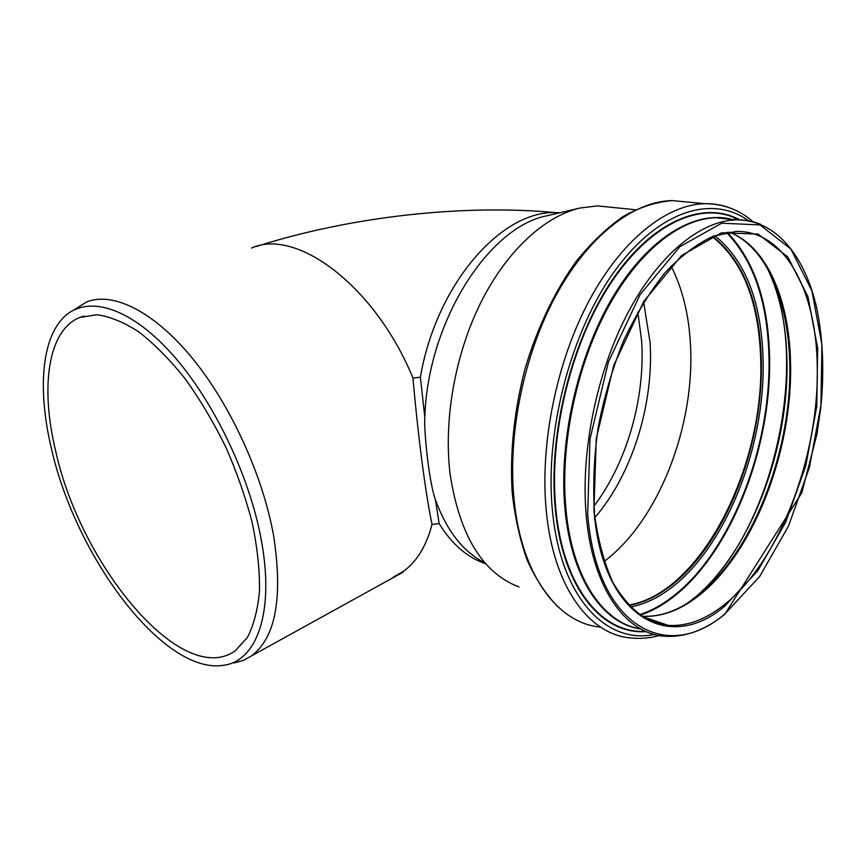 <?xml version="1.0" encoding="UTF-8"?>
<svg xmlns="http://www.w3.org/2000/svg" width="866" height="866" viewBox="0 0 866 866"><rect width="100%" height="100%" fill="white"/><g stroke="black" fill="none" stroke-linecap="round" stroke-linejoin="round"><path stroke-width="1.3" d="M74 309.887L86.6 301.974C112.742 291.528 153.325 310.905 191.927 357.723C230.464 404.53 262.95 475.488 273.699 536.195C283.041 597.854 275.648 637.755 251.508 655.887L243.162 660.477L234.004 662.966M51.538 449.043C75.818 556.892 163.414 674.733 223.341 665.337C256.423 661.472 274.847 613.02 261.348 540.362C249.321 473.496 210.557 394.636 167.636 349.29C124.65 303.804 83.353 295.154 62.016 319.132C40.734 342.611 38.234 393.857 51.538 449.043M251.432 248.087C296.01 227.531 374.946 285.434 412.963 378.02L420.389 377.219L424.805 417.185C423.799 428.93 428.616 480.825 435.382 499.574L439.17 523.616L432.047 524.363C426.18 546.63 416.297 562.521 402.387 572.025L393.478 576.983M412.963 378.02C418.202 437.817 425.78 495.092 432.047 524.363M424.805 417.185C427.728 321.567 488.879 226.437 547.344 215.71L579.906 208.035L597.453 205.881L613.204 207.494M485.003 562.889C463.299 552.075 446.759 530.977 435.382 499.574M643.644 302.126L650.052 342.308C654.057 403.967 632.169 474.351 594.899 517.532M55.619 450.818C40.258 387.589 47.63 330.292 79.813 317.443L96.938 314.748C109.863 316.491 123.849 322.217 138.917 331.949C154.31 343.954 169.671 359.477 184.967 378.518C199.873 399.269 213.447 422.056 225.712 446.888C236.873 472.327 245.727 497.69 252.287 522.999C257.343 547.637 259.757 570.229 259.519 590.774C257.797 609.664 253.738 625.263 247.351 637.549L235.173 650.853C181.86 688.643 80.516 565.206 55.619 450.818M518.961 586.932C482.6 573.043 459.662 535.534 450.147 474.395C443.468 420.107 455.04 354.378 480.782 302.635C506.632 250.945 544.508 216.37 579.906 208.035M671.107 266.057C682.484 288.562 688.946 314.856 690.483 344.949C695.073 426.224 658.593 520.78 604.165 561.439M712.209 236.591C742.454 260.644 758.584 300.892 760.619 357.344C765.403 464.641 701.612 593.351 628.445 605.096M712.404 236.515C742.584 260.623 758.692 300.881 760.716 357.29C765.49 464.587 701.774 593.297 628.586 605.247M439.17 523.616C451.9 544.313 467.445 557.704 485.794 563.777M559.923 212.744L556.037 212.646C501.804 209.983 436.248 283.875 420.389 377.219M593.881 506.188C626.843 462.931 645.43 398.057 641.619 340.793L637.809 312.009M593.946 510.009L596.241 438.672L613.734 365.463L643.795 301.411L681.596 255.492L721.443 232.792L758.129 234.091L787.757 256.866L807.956 296.659L817.677 348.229L816.779 406.338L805.77 465.951L785.668 522.274L757.923 570.597L724.561 606.308C669.764 653.213 602.195 618.476 593.946 510.009M641.706 616.3L668.271 625.404L647.606 619.72C634.529 611.84 623.011 599.521 613.074 582.786C604.349 563.647 598.211 541.066 594.639 515.021C592.745 487.482 593.87 458.569 597.995 428.291C603.84 397.97 612.316 368.905 623.412 341.117C635.774 314.802 649.652 292.004 665.056 272.725C680.925 255.935 696.924 243.79 713.032 236.266L736.111 231.439C785.516 230.28 816.757 292.156 817.266 367.271C819.063 456.707 779.194 561.904 723.716 605.226C705.335 619.753 686.846 626.486 668.271 625.404C655.259 624.408 643.286 618.941 632.342 609.004M587.668 514.003L589.995 439.03L608.387 362.031L640.061 294.743L679.842 246.713L721.67 223.201L760.034 224.922L790.918 249.051L811.897 290.814L821.931 344.711L820.925 405.288L809.45 467.369L788.525 526.041L759.666 576.485L724.896 613.918C667.805 663.259 596.609 627.926 587.668 514.003M640.602 628.889C603.353 623.347 571.928 578.282 565.855 508.266C560.118 445.362 576.128 367.303 606.925 309.487C637.809 251.67 680.113 218.373 715.803 217.756L736.381 219.856C776.196 219.683 805.12 256.206 816.779 308.307C823.079 339.007 824.389 372.25 820.73 408.038L816.887 434.505L801.797 492.83L724.745 614.362C705.065 630.177 685.06 637.473 664.742 636.239C625.717 633.966 592.095 588.22 586.12 514.177C580.707 450.601 596.977 371.525 627.85 312.929C658.81 254.323 700.984 220.549 736.381 219.856C744.955 219.693 753.063 221.198 760.694 224.381M640.818 629.008C603.082 624.072 571.073 578.867 564.913 508.136C558.624 440.004 578.196 354.41 613.658 295.685C649.186 236.883 695.788 209.843 731.781 219.379M645.441 631.303C602.097 633.955 562.835 587.451 555.755 507.931C548.882 436.128 570.683 345.372 609.177 285.672C647.736 225.853 697.217 202.276 733.675 217.366L739.066 219.845L733.675 217.366L736.782 219.845M646.133 631.606C602.303 634.973 562.38 588.371 555.225 508.05C548.081 433.942 571.603 339.862 612.132 280.194C652.715 220.343 703.733 200.187 739.824 219.867M654.382 634.453C606.362 644.715 560.237 597.681 552.367 509.803C544.671 431.333 571.03 331.061 614.99 270.647C658.983 209.983 712.707 194.558 748.57 220.798M659.188 635.525C649.846 638.123 640.526 638.946 631.227 637.993C589.659 635.081 553.363 587.462 546.251 510.507C539.81 444.182 556.557 361.663 589.205 300.578C621.95 239.492 666.939 204.419 704.913 203.683C713.757 203.521 722.157 204.961 730.103 208.002M600.474 627.081C558.57 623.563 521.862 576.377 514.209 501.003C507.281 435.836 523.573 355.017 556.059 295.263C588.631 235.498 633.782 201.204 672.189 200.587L688.059 202.092M712.696 236.396C743.028 260.45 759.201 300.783 761.236 357.377C764.407 444.388 724.799 546.403 668.498 587.527C655.519 597.129 642.28 603.104 628.792 605.475M714.731 235.628C744.933 260.006 761.03 300.534 763.022 357.203C766.183 444.81 726.336 547.485 669.699 588.988C656.818 598.536 643.687 604.544 630.296 607.012M726.39 232.434C753.041 259.897 767.211 300.513 768.889 354.27C772.007 446.293 730.449 553.818 670.955 597.962C660.671 605.67 650.16 611.266 639.433 614.763M727.159 232.304C753.712 259.865 767.817 300.502 769.484 354.216C772.591 446.434 730.958 554.186 671.356 598.449C661.148 606.103 650.723 611.688 640.061 615.206M657.413 621.68L654.458 622.589M657.229 621.626L654.231 622.513M718.639 217.745L719.982 218.178M653.213 620.24L650.204 620.933M764.819 263.383C778.664 289.558 786.025 321.416 786.923 358.935C789.543 450.179 748.549 557.044 690.429 600.993L687.756 602.985M652.076 619.85L649.121 620.446M651.156 619.536L647.844 619.84M650.582 619.342L647.357 619.591M644.466 617.242L643.081 617.22M728.977 232.023C766.908 246.171 789.381 299.907 790.528 362.551C792.996 450.829 753.236 554.5 697.347 596.771C678.89 610.909 660.293 617.382 641.565 616.202C659.773 617.317 678.078 610.887 696.47 596.923C743.472 560.573 779.746 481.377 788.071 403.588C796.439 325.995 775.157 252.342 731.196 232.911M256.195 246.518C351.726 216.121 464.522 204.051 556.037 212.646L558.992 212.971M403.22 572.101L251.508 655.887M79.813 317.443L84.089 316.014M558.094 607.001C546.165 594.834 535.935 579.419 527.405 560.735C520.022 540.33 514.934 517.5 512.152 492.234C509.793 452.301 514.079 411.188 525.013 368.873C537.169 327.835 555.041 290.619 576.55 260.926C591.413 242.61 606.958 227.801 623.184 216.478C639.53 207.288 655.865 201.984 672.189 200.587L704.913 203.683C723.402 203.802 739.477 209.843 753.117 221.815M635.363 209.745L597.453 205.881M654.566 622.622L657.521 621.723M764.646 263.112C815.361 352.83 773.165 540.103 690.094 601.177L687.052 603.429"/></g></svg>
